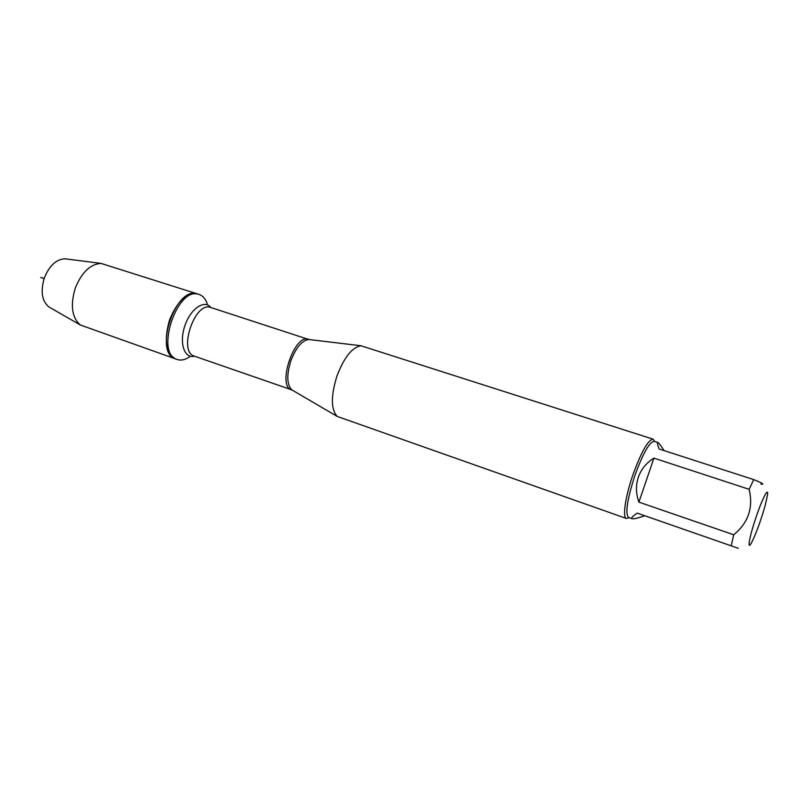 <?xml version="1.0" encoding="UTF-8"?>
<svg xmlns="http://www.w3.org/2000/svg" width="808" height="808" viewBox="0 0 808 808"><rect width="100%" height="100%" fill="white"/><g stroke="black" fill="none" stroke-linecap="round" stroke-linejoin="round"><path stroke-width="1.21" d="M189.405 356.964C185.042 359.893 180.982 360.732 177.225 359.499C154.5 353.702 177.487 285.345 199.101 294.455C202.838 295.748 205.555 298.869 207.272 303.838M177.225 359.499L80.346 324.998C71.851 317.554 70.165 305.252 75.296 288.092C81.729 272.286 90.314 264.065 101.05 263.418L197.576 293.971C175.932 284.85 152.954 353.157 175.72 358.974C165.761 353.338 163.731 340.269 169.619 319.776C177.427 300.94 186.749 292.344 197.576 293.971L199.101 294.455M653.116 439.168L360.984 345.763C352.157 347.278 344.158 357.338 336.976 375.952C330.795 395.95 330.876 409.454 337.229 416.433L626.442 518.494C622.332 517.696 625.21 497.092 632.765 475.286C641.289 451.834 648.077 439.794 653.116 439.168L654.662 441.431M629.038 517.635L626.442 518.494M756.076 517.15C749.4 536.623 746.855 551.43 751.48 542.825C756.076 533.735 760.661 521.241 765.216 505.323L767.449 495.334C768.893 486.012 762.429 498.193 756.076 517.15M664.055 450.571C660.823 445.511 658.742 442.804 657.823 442.451C656.965 442.198 657.409 444.38 659.136 448.985L753.712 479.609L749.137 489.325C753.48 507.646 748.339 522.796 733.715 534.775L731.23 545.855L637.229 513.11C632.513 516.342 630.795 518.211 632.109 518.706C633.593 519.15 637.835 518.16 644.824 515.756M731.23 545.855L738.3 548.309M760.884 484.083C764.944 484.669 762.55 483.184 753.712 479.609M653.925 458.136C646.36 462.843 641.168 469.196 638.34 477.205C635.674 485.275 635.856 493.587 638.906 502.132L653.925 458.136L749.137 489.325M638.906 502.132L733.715 534.775M632.109 518.706L628.594 517.474C625.049 513.726 627.089 499.899 634.714 475.983C642.895 453.47 649.4 441.905 654.217 441.289L657.823 442.451M66.781 259.014L64.953 258.782C56.247 259.247 49.379 265.62 44.359 277.901C40.38 291.234 41.854 300.899 48.773 306.878L50.379 307.798M44.137 278.548L40.713 277.407L44.107 278.619M310.302 339.673L308.737 339.491C301.94 340.511 295.981 347.602 290.87 360.752C286.507 374.912 286.82 384.618 291.799 389.86L293.163 390.658M292.173 390.082L291.597 389.921C276.659 386.345 294.546 333.138 308.616 339.32L309.171 339.542M360.984 345.763L308.737 339.491L210.797 307.505C194.92 300.798 177.73 351.924 194.425 356.176L291.799 389.86L337.229 416.433M194.516 356.207C184.396 359.025 178.962 342.946 184.84 325.866C190.476 308.696 204.515 299.172 210.878 307.525M48.773 306.878L80.346 324.998M64.953 258.782L101.05 263.418"/></g></svg>
